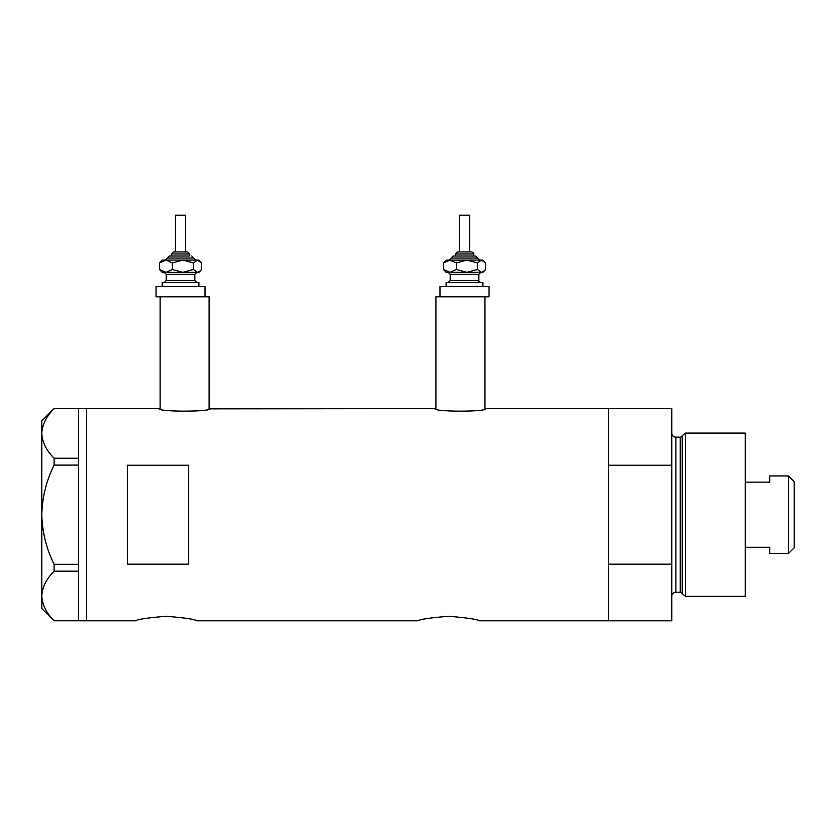 <?xml version="1.0" encoding="UTF-8"?>
<svg xmlns="http://www.w3.org/2000/svg" width="836" height="836" viewBox="0 0 836 836"><rect width="100%" height="100%" fill="white"/><g stroke="black" fill="none" stroke-linecap="round" stroke-linejoin="round"><path stroke-width="1.25" d="M210.108 408.616C211.696 411.981 157.523 411.981 159.112 408.616L160.125 408.856L160.125 296.811L209.094 296.811L209.094 408.856L434.929 408.616C433.351 411.981 487.524 411.981 485.935 408.616L484.911 408.856L484.911 296.811L435.953 296.811L435.953 408.856L434.929 408.616M135.641 620.793C137.449 619.309 147.648 617.814 166.239 616.278C184.829 617.804 195.039 619.309 196.847 620.793C195.039 619.309 184.84 617.804 166.259 616.278C147.648 617.814 137.438 619.309 135.641 620.793L86.683 620.793L86.683 408.616L86.683 620.793L78.521 620.793L78.521 571.166L54.11 571.166L54.11 564.31C46.314 548.604 42.218 532.062 41.8 514.704C42.228 497.284 46.325 480.742 54.11 465.088L54.11 458.232C46.356 450.479 42.26 442.202 41.8 433.424C42.208 424.772 46.304 416.506 54.11 408.626L78.521 408.626L78.521 465.088L54.11 465.088M418 620.793C419.808 619.309 430.007 617.814 448.598 616.278C467.188 617.804 477.387 619.309 479.206 620.793C477.387 619.309 467.199 617.804 448.618 616.278C430.007 617.814 419.797 619.309 418 620.793L196.847 620.793M188.685 564.175L188.685 465.234L127.49 465.234L127.49 564.175L188.685 564.175M479.206 620.793L608.545 620.793L608.545 564.175L671.789 564.175L671.789 620.793L608.545 620.793L608.545 408.616L485.935 408.616M159.112 408.616L78.521 408.616M78.521 465.088L78.521 571.166M54.11 458.232L78.521 458.232M78.521 620.782L54.11 620.782C46.356 613.018 42.26 604.752 41.8 595.974C42.208 587.321 46.304 579.055 54.11 571.166M54.11 564.31L78.521 564.31M54.037 620.782L41.8 608.545L41.8 420.853L54.037 408.626M682.207 593.738L682.207 435.671L685.562 433.1L685.562 596.308L682.207 593.738A2.038 2.038 0 0 0 680.243 592.222L675.875 592.222A4.075 4.075 0 0 0 671.789 596.308M682.207 435.671A2.038 2.038 0 0 1 680.243 437.176L675.875 437.176A4.075 4.075 0 0 1 671.789 433.1M685.562 433.1L745.242 433.1L745.242 596.308L685.562 596.308M671.789 408.616L671.789 465.234L608.545 465.234L608.545 408.616L671.789 408.616M671.789 564.175L671.789 465.234M788.484 475.935L794.2 481.651L794.2 547.747L788.484 553.463L788.484 475.935L769.716 475.935L769.716 482.132L745.242 482.132M788.484 553.463L769.716 553.463L769.716 547.277L745.242 547.277M173.93 251.929L187.128 251.929M189.709 256.015L189.709 253.977L171.349 253.977L171.349 256.015L169.311 256.015L189.009 256.015M175.424 215.207L185.634 215.207L185.634 251.929L175.424 251.929L175.424 215.207M162.163 286.612L162.163 282.537L198.895 282.537L198.895 286.612M203.148 296.811L156.05 296.811L156.05 286.612L205.008 286.612L205.008 296.811M200.41 261.605L198.895 260.09L197.495 260.09L193.429 262.932L182.917 260.09L172.404 262.932L165.956 260.09L159.509 262.932L162.163 260.09L197.495 260.09L201.549 262.932L201.549 269.495L200.41 270.822L197.495 272.337L182.917 272.337L195.603 272.337M162.163 272.337L182.917 272.337L172.404 269.495L165.956 272.337L159.509 269.495L162.163 272.337M193.429 262.932L193.429 269.495L197.495 272.337L198.895 272.337L200.41 270.822M193.429 269.495L182.917 272.337M159.509 262.932L159.509 269.495M172.404 262.932L172.404 269.495M457.919 251.929L471.65 251.929L457.919 251.929M455.338 253.977L455.338 256.015L453.29 256.015L475.736 256.015L473.698 256.015L473.698 253.977L455.338 253.977L457.376 251.929M459.413 251.929L459.413 215.207L469.613 215.207L469.613 251.929M455.338 256.015L472.998 256.015M446.152 286.612L446.152 282.537L482.874 282.537L482.874 286.612M440.029 286.612L488.997 286.612L488.997 296.811L440.029 296.811L440.029 286.612M479.812 260.09L477.774 258.052L451.252 258.052L449.214 260.09L449.946 260.09L443.498 262.932L446.152 260.09L481.473 260.09L485.538 262.932L485.538 269.495L484.389 270.822L481.473 272.337L466.906 272.337L479.592 272.337M446.152 272.337L466.906 272.337L456.393 269.495L449.946 272.337L443.498 269.495L446.152 272.337M449.946 260.09L456.393 262.932L466.906 260.09L477.419 262.932L477.419 269.495L481.473 272.337L482.874 272.337L484.389 270.822M477.419 269.495L466.906 272.337M477.419 262.932L481.473 260.09L482.874 260.09L484.389 261.605M443.498 262.932L443.498 269.495M456.393 262.932L456.393 269.495M680.243 592.222L680.243 437.176M675.875 437.176L675.875 592.222M195.833 260.09L193.785 258.052L167.273 258.052L169.311 256.015M196.847 272.337L194.809 274.375L166.249 274.375L166.249 280.499L194.809 280.499L196.847 282.537M480.836 272.337L478.798 274.375L450.238 274.375L450.238 280.499L478.798 280.499C478.422 281.063 479.101 281.742 480.836 282.537M171.349 253.977L173.386 251.929M194.809 274.375L194.809 280.499M166.249 274.375L164.211 272.337M166.249 280.499L164.211 282.537M193.785 258.052L191.747 256.015M167.273 258.052L165.225 260.09M189.709 253.977L187.672 251.929M451.252 258.052L453.29 256.015M478.798 274.375L478.798 280.499M450.238 274.375L448.19 272.337M450.238 280.499L448.19 282.537M477.774 258.052L475.736 256.015M473.698 253.977C474.085 253.433 473.406 252.754 471.65 251.929"/></g></svg>
